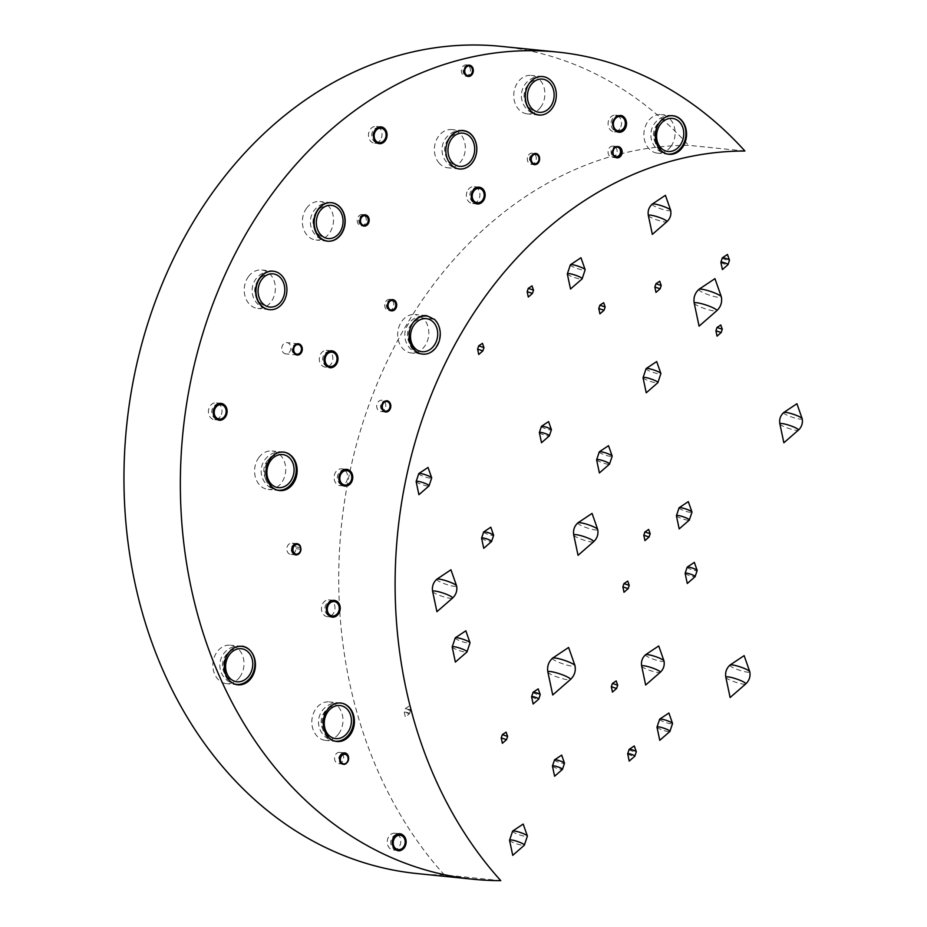 <?xml version="1.0" encoding="UTF-8"?>
<svg xmlns="http://www.w3.org/2000/svg" width="927" height="927" viewBox="0 0 927 927"><rect width="100%" height="100%" fill="white"/><g stroke="black" fill="none" stroke-linecap="round" stroke-linejoin="round"><path stroke-width="0.7" stroke-dasharray="4.63 3.48" d="M220.151 416.721A8.413 6.767 -84.2 0 1 214.357 419.618A8.413 6.767 -84.2 0 1 208.482 410.568A8.413 6.767 -84.2 0 1 216.049 402.874A8.413 6.767 -84.2 0 1 221.588 408.054A8.413 6.767 -84.2 0 1 220.151 416.721M224.102 404.682A8.413 6.767 -84.2 0 1 225.134 417.231M248.436 276.64A19.328 15.539 -84.2 0 1 261.738 269.989A19.328 15.539 -84.2 0 1 275.249 290.777A19.328 15.539 -84.2 0 1 257.857 308.448A19.328 15.539 -84.2 0 1 245.134 296.547A19.328 15.539 -84.2 0 1 248.436 276.64M261.738 269.989L273.175 271.147A19.328 15.539 -84.2 0 1 286.686 291.935A19.328 15.539 -84.2 0 1 269.293 309.606A19.328 15.539 -84.2 0 1 267.347 309.247M397.498 834.196A8.413 6.767 -84.2 0 1 398.981 847.081A8.413 6.767 -84.2 0 1 393.187 849.978A8.413 6.767 -84.2 0 1 387.301 840.928A8.413 6.767 -84.2 0 1 394.879 833.234A8.413 6.767 -84.2 0 1 397.312 834.08M403.315 835.389A8.413 6.767 -84.2 0 1 403.952 847.579M380.209 140.255A8.413 6.767 -84.2 0 1 374.415 143.152A8.413 6.767 -84.2 0 1 368.529 134.102A8.413 6.767 -84.2 0 1 376.107 126.408A8.413 6.767 -84.2 0 1 381.646 131.588A8.413 6.767 -84.2 0 1 380.209 140.255M385.516 129.71A8.413 6.767 -84.2 0 1 386.489 138.204A8.413 6.895 -80 0 1 378.68 143.708A8.413 6.895 -80 0 1 373.929 139.734A8.413 6.895 -80 0 1 375.412 129.653M326.246 350.313A8.413 6.767 -84.2 0 1 326.907 350.348A8.413 6.767 -84.2 0 1 332.793 359.398A8.413 6.767 -84.2 0 1 325.215 367.092A8.413 6.767 -84.2 0 1 319.305 358.448A8.413 6.767 -84.2 0 1 326.246 350.313M334.96 352.156A8.413 6.767 -84.2 0 1 337.37 361.912A8.413 6.767 -84.2 0 1 330.197 367.59L325.215 367.092M469.213 74.183A5.643 4.542 -84.2 0 1 465.331 76.13A5.643 4.542 -84.2 0 1 461.379 70.058A5.643 4.542 -84.2 0 1 466.466 64.89A5.643 4.542 -84.2 0 1 470.186 68.366A5.643 4.542 -84.2 0 1 469.213 74.183M468.216 189.583A8.413 6.767 -84.2 0 1 473.998 186.686A8.413 6.767 -84.2 0 1 479.885 195.736A8.413 6.767 -84.2 0 1 472.307 203.43A8.413 6.767 -84.2 0 1 466.779 198.251A8.413 6.767 -84.2 0 1 468.216 189.583M479.549 187.277A8.413 6.767 -84.2 0 1 484.821 193.813A8.413 6.767 -84.2 0 1 481.623 202.573A8.413 6.895 -80 0 1 476.768 203.87A8.413 6.895 -80 0 1 472.017 199.896M471.97 192.41A8.413 6.767 -84.2 0 1 473.187 190.081M358.633 224.438A5.643 4.542 -84.2 0 1 357.637 217.996A5.643 4.542 -84.2 0 1 362.318 214.543A5.643 4.542 -84.2 0 1 366.269 220.626A5.643 4.542 -84.2 0 1 361.182 225.782A5.643 4.542 -84.2 0 1 358.633 224.438M385.69 301.669A5.643 4.542 -84.2 0 1 389.838 299.34A5.643 4.542 -84.2 0 1 393.79 305.412A5.643 4.542 -84.2 0 1 388.703 310.568A5.643 4.542 -84.2 0 1 385.064 307.324A5.643 4.542 -84.2 0 1 385.69 301.669M328.401 599.862A8.413 6.767 -84.2 0 1 329.062 599.885A8.413 6.767 -84.2 0 1 334.948 608.946A8.413 6.767 -84.2 0 1 327.37 616.64A8.413 6.767 -84.2 0 1 321.46 607.996A8.413 6.767 -84.2 0 1 328.401 599.862M334.311 600.429A8.413 6.767 -84.2 0 1 339.861 606.826A8.413 6.767 -84.2 0 1 336.71 615.76M345.504 470.846A8.413 6.767 -84.2 0 1 346.999 480.453A8.413 6.767 -84.2 0 1 340.024 485.597A8.413 6.767 -84.2 0 1 334.137 476.536A8.413 6.767 -84.2 0 1 341.715 468.842A8.413 6.767 -84.2 0 1 345.504 470.846M349.27 470.302A8.413 6.767 -84.2 0 1 350.487 471.356A8.413 6.767 -84.2 0 1 349.236 484.809A8.413 6.895 -80 0 1 344.38 486.107A8.413 6.895 -80 0 1 339.63 482.133M281.762 348.343A5.643 4.542 -84.2 0 1 286.883 342.619A5.643 4.542 -84.2 0 1 290.835 348.691A5.643 4.542 -84.2 0 1 285.748 353.859A5.643 4.542 -84.2 0 1 281.762 348.343M384.589 409.537A5.643 4.542 -84.2 0 1 380.696 411.472A5.643 4.542 -84.2 0 1 376.756 405.4A5.643 4.542 -84.2 0 1 381.831 400.244A5.643 4.542 -84.2 0 1 385.551 403.72A5.643 4.542 -84.2 0 1 384.589 409.537M383.905 401.669A5.643 4.542 -84.2 0 1 386.814 400.742L381.831 400.244M300.719 547.486L295.736 546.988L295.91 548.68A5.643 4.542 -84.2 0 1 290.8 554.392A5.643 4.542 -84.2 0 1 286.849 548.32A5.643 4.542 -84.2 0 1 291.935 543.164A5.643 4.542 -84.2 0 1 295.736 546.988M300.893 549.178L295.91 548.68M342.306 753.813A5.643 4.542 -84.2 0 1 343.199 760.233A5.643 4.542 -84.2 0 1 338.54 763.616A5.643 4.542 -84.2 0 1 334.589 757.544A5.643 4.542 -84.2 0 1 339.676 752.376A5.643 4.542 -84.2 0 1 342.063 753.558M338.749 733.721A19.328 15.539 -84.2 0 1 325.458 740.372A19.328 15.539 -84.2 0 1 311.935 719.572A19.328 15.539 -84.2 0 1 329.34 701.913A19.328 15.539 -84.2 0 1 342.051 713.802A19.328 15.539 -84.2 0 1 338.749 733.721M239.78 677A19.328 15.539 -84.2 0 1 226.478 683.651A19.328 15.539 -84.2 0 1 212.967 662.863A19.328 15.539 -84.2 0 1 230.359 645.192A19.328 15.539 -84.2 0 1 243.083 657.092A19.328 15.539 -84.2 0 1 239.78 677M258.795 457.625A19.328 15.539 -84.2 0 1 272.086 450.974A19.328 15.539 -84.2 0 1 285.609 471.762A19.328 15.539 -84.2 0 1 268.204 489.433A19.328 15.539 -84.2 0 1 255.493 477.532A19.328 15.539 -84.2 0 1 258.795 457.625M306.582 208.204A19.328 15.539 -84.2 0 1 319.873 201.553A19.328 15.539 -84.2 0 1 333.396 222.341A19.328 15.539 -84.2 0 1 315.991 240.012A19.328 15.539 -84.2 0 1 303.28 228.112A19.328 15.539 -84.2 0 1 306.582 208.204M426.513 315.655L415.296 314.52L422.874 318.065A19.328 15.539 -84.2 0 1 427.625 340.383A19.328 15.539 -84.2 0 1 411.31 352.967A19.328 15.539 -84.2 0 1 397.787 332.179A19.328 15.539 -84.2 0 1 415.192 314.508A19.328 15.539 -84.2 0 1 415.296 314.52M433.813 319.166L422.874 318.065M439.259 163.245A19.212 15.446 -84.2 0 1 435.852 141.31A19.212 15.446 -84.2 0 1 451.797 129.595A19.212 15.446 -84.2 0 1 465.227 150.255A19.212 15.446 -84.2 0 1 447.926 167.81A19.212 15.446 -84.2 0 1 439.259 163.245M450.696 164.392A19.212 15.446 -84.2 0 1 446.084 147.103M540.673 107.231A19.328 15.539 -84.2 0 1 527.37 113.882A19.328 15.539 -84.2 0 1 513.859 93.094A19.328 15.539 -84.2 0 1 531.264 75.423A19.328 15.539 -84.2 0 1 543.975 87.323A19.328 15.539 -84.2 0 1 540.673 107.231M615.702 147.428A5.643 4.542 -84.2 0 1 616.71 153.882A5.643 4.542 -84.2 0 1 612.017 157.323A5.643 4.542 -84.2 0 1 608.077 151.252A5.643 4.542 -84.2 0 1 613.153 146.084A5.643 4.542 -84.2 0 1 615.702 147.428M528.506 155.076A5.597 4.496 -84.2 0 1 532.353 153.152A5.597 4.496 -84.2 0 1 536.258 159.166A5.597 4.496 -84.2 0 1 531.229 164.276A5.597 4.496 -84.2 0 1 527.544 160.835A5.597 4.496 -84.2 0 1 528.506 155.076M531.831 155.412A5.597 4.496 -84.2 0 1 535.679 153.488L532.353 153.152M619.711 128.876A8.343 6.709 -84.2 0 1 613.975 131.75A8.343 6.709 -84.2 0 1 608.135 122.77A8.343 6.709 -84.2 0 1 615.644 115.133A8.343 6.709 -84.2 0 1 621.136 120.278A8.343 6.709 -84.2 0 1 619.711 128.876M615.644 115.133L620.626 115.643A8.343 6.709 -84.2 0 1 625.296 118.865M670.881 146.478A19.386 15.585 -84.2 0 1 657.544 153.14A19.386 15.585 -84.2 0 1 643.987 132.294A19.386 15.585 -84.2 0 1 661.438 114.566A19.386 15.585 -84.2 0 1 674.196 126.501A19.386 15.585 -84.2 0 1 670.881 146.478M744.902 151.02L688.529 145.319A415.725 334.183 95.8 0 0 365.053 416.049A415.725 334.183 95.8 0 0 444.392 874.961L500.777 880.65M444.392 874.961A415.725 334.183 -84.2 0 1 417.301 873.593M500.858 46.35A415.725 334.183 -84.2 0 1 688.529 145.319M629.155 749.364A3.789 0.614 -161.5 0 0 631.287 750.743A3.789 0.614 -161.5 0 0 635.528 751.924A3.789 0.614 -161.5 0 0 636.316 751.762M533.083 692.272A3.789 0.614 -161.5 0 0 535.203 693.651A3.789 0.614 -161.5 0 0 539.456 694.844A3.789 0.614 -161.5 0 0 540.232 694.671M599.873 305.215L605.157 306.988M717 327.498L722.284 329.259M644.902 531.959L650.186 533.732M612.423 683.442L617.695 685.215M410.024 710.488L409.607 709.688L405.319 708.599L410.024 710.488M655.934 283.766L661.218 285.528M623.952 583.604L629.236 585.377M528.251 288.39L533.535 290.151M502.318 734.647L507.602 736.42M478.691 345.852L483.964 347.613M570.383 264.786A7.833 1.263 -161.5 0 0 574.775 267.625A7.833 1.263 -161.5 0 0 583.558 270.093A7.833 1.263 -161.5 0 0 585.169 269.734M455.25 637.857A7.833 1.263 -161.5 0 0 459.641 640.696A7.833 1.263 -161.5 0 0 468.425 643.164A7.833 1.263 -161.5 0 0 470.035 642.805M512.608 831.125A7.833 1.263 -161.5 0 0 516.999 833.964A7.833 1.263 -161.5 0 0 525.783 836.421A7.833 1.263 -161.5 0 0 527.393 836.073M646.107 368.61A7.833 1.263 -161.5 0 0 650.499 371.449A7.833 1.263 -161.5 0 0 659.282 373.905A7.833 1.263 -161.5 0 0 660.893 373.558M541.426 426.362A5.295 0.846 -161.5 0 0 544.392 428.286A5.295 0.846 -161.5 0 0 550.325 429.943A5.295 0.846 -161.5 0 0 551.414 429.711M554.52 759.873A5.295 0.846 -161.5 0 0 557.486 761.797A5.295 0.846 -161.5 0 0 563.419 763.466A5.295 0.846 -161.5 0 0 564.508 763.222M483.662 531.959A5.295 0.846 -161.5 0 0 486.629 533.882A5.295 0.846 -161.5 0 0 492.561 535.551A5.295 0.846 -161.5 0 0 493.651 535.308M687.197 567.139A5.295 0.846 -161.5 0 0 690.163 569.062A5.295 0.846 -161.5 0 0 696.096 570.719A5.295 0.846 -161.5 0 0 697.185 570.487M418.795 473.593A6.837 1.101 -161.5 0 0 422.631 476.072A6.837 1.101 -161.5 0 0 430.29 478.216A6.837 1.101 -161.5 0 0 431.704 477.915M679.085 507.776A6.837 1.101 -161.5 0 0 682.909 510.256A6.837 1.101 -161.5 0 0 690.58 512.411A6.837 1.101 -161.5 0 0 691.982 512.098M659.653 719.178A6.837 1.101 -161.5 0 0 663.489 721.658A6.837 1.101 -161.5 0 0 671.148 723.813A6.837 1.101 -161.5 0 0 672.562 723.5M599.282 451.831A6.837 1.101 -161.5 0 0 603.118 454.311A6.837 1.101 -161.5 0 0 610.777 456.455A6.837 1.101 -161.5 0 0 612.191 456.142M729.955 665.088A10.498 1.692 -161.5 0 0 735.841 668.888A10.498 1.692 -161.5 0 0 747.614 672.191A10.498 1.692 -161.5 0 0 749.781 671.716M783.709 412.538A9.78 1.576 -161.5 0 0 789.19 416.084A9.78 1.576 -161.5 0 0 800.163 419.155A9.78 1.576 -161.5 0 0 802.179 418.714M652.191 204.125A9.78 1.576 -161.5 0 0 657.672 207.683A9.78 1.576 -161.5 0 0 668.645 210.753A9.78 1.576 -161.5 0 0 670.661 210.313M698.888 289.363A11.9 1.912 -161.5 0 0 705.551 293.674A11.9 1.912 -161.5 0 0 718.9 297.416A11.9 1.912 -161.5 0 0 721.357 296.872M552.538 658.17A11.9 1.912 -161.5 0 0 559.213 662.492A11.9 1.912 -161.5 0 0 572.55 666.235A11.9 1.912 -161.5 0 0 575.007 665.69M645.516 654.763A9.78 1.576 -161.5 0 0 650.997 658.309A9.78 1.576 -161.5 0 0 661.971 661.391A9.78 1.576 -161.5 0 0 663.999 660.951M577.88 522.863A10.498 1.692 -161.5 0 0 583.755 526.663A10.498 1.692 -161.5 0 0 595.54 529.966A10.498 1.692 -161.5 0 0 597.695 529.491M722.342 257.845A3.789 0.614 -161.5 0 0 724.462 259.224A3.789 0.614 -161.5 0 0 728.703 260.417A3.789 0.614 -161.5 0 0 729.491 260.244M436.768 579.248A10.498 1.692 -161.5 0 0 442.642 583.048A10.498 1.692 -161.5 0 0 454.415 586.351A10.498 1.692 -161.5 0 0 456.582 585.876M617.44 131.866A8.413 6.895 -80 0 1 613.176 127.996A8.413 6.895 -80 0 1 613.825 119.073A8.413 6.895 -80 0 1 620.766 115.388A8.413 8.413 0 0 0 610.974 124.369A8.413 8.413 0 0 0 617.475 131.889M539.595 158.123A5.62 4.473 -82 0 1 534.334 164.612A5.62 5.62 0 0 1 530.499 155.84A5.62 5.62 0 0 1 535.899 153.476M613.512 154.971A4.855 3.859 -82 0 1 613.06 150.417A4.855 3.859 -82 0 1 615.041 147.671M617.452 146.35A5.62 5.62 0 0 0 612.052 148.714A5.62 5.62 0 0 0 615.737 157.463A5.62 4.473 -82 0 1 612.492 150.186A5.62 4.473 -82 0 1 617.452 146.35A5.62 4.473 -82 0 1 618.436 146.64M528.413 84.705A19.316 15.446 -84.9 0 1 542.318 76.431A19.316 15.446 -84.9 0 1 556.188 96.871A19.316 15.446 -84.9 0 1 539.19 114.948M667.44 154.044A19.316 15.608 -79.4 0 1 667.081 153.998A19.316 15.608 -79.4 0 1 660.14 150.637A19.316 15.608 -79.4 0 1 655.065 130.962A19.316 15.608 -79.4 0 1 668.297 116.095M329.885 202.642A19.316 15.446 -84.9 0 1 331.229 202.665M427.034 316.084A19.316 15.608 -79.4 0 1 439.595 337.37A19.316 15.608 -79.4 0 1 421.02 354.241A19.316 15.608 -79.4 0 1 414.091 350.893A19.316 15.608 -79.4 0 1 413.778 321.715M282.944 451.947A19.316 19.316 0 0 0 263.952 481.101A19.316 19.316 0 0 0 277.602 490.209A19.316 15.608 -79.4 0 1 277.382 490.174A19.316 15.608 -79.4 0 1 270.452 486.814A19.316 15.608 -79.4 0 1 266.223 464.323A19.316 15.608 -79.4 0 1 283.395 452.017M234.635 684.022A19.316 15.608 -79.4 0 1 229.143 680.963A19.316 15.608 -79.4 0 1 224.913 658.483A19.316 15.608 -79.4 0 1 242.086 646.165M334.925 741.16A19.316 15.608 -79.4 0 1 334.74 741.136A19.316 15.608 -79.4 0 1 327.799 737.776A19.316 15.608 -79.4 0 1 323.569 715.285A19.316 15.608 -79.4 0 1 340.754 702.979M332.063 617.104A8.413 6.895 -80 0 1 331.843 617.069A8.413 6.895 -80 0 1 327.092 613.095A8.413 6.895 -80 0 1 326.941 605.864M329.745 351.055A8.413 8.413 0 0 0 329.618 367.66A8.413 6.895 -80 0 1 324.856 363.685M467.961 76.385A5.62 4.473 -82 0 1 467.834 76.373A5.62 4.473 -82 0 1 464.439 69.073A5.62 4.473 -82 0 1 466.837 65.805M364.496 226.095A5.62 4.473 -82 0 1 363.593 226.084A5.62 4.473 -82 0 1 360.186 218.772M391.808 310.881A5.62 4.473 -82 0 1 391.148 310.846A5.62 4.473 -82 0 1 387.741 303.546M384.566 411.692A5.62 4.473 -82 0 1 381.97 404.589A5.62 4.473 -82 0 1 386.617 400.731M296.918 354.971A5.62 4.473 -82 0 1 296.814 354.96A5.62 4.473 -82 0 1 293.419 347.66M396.408 834.497A8.413 8.413 0 0 0 397.764 850.731A8.413 6.895 -80 0 1 393.002 846.757A8.413 6.895 -80 0 1 392.237 842.956M296.964 543.674A5.62 4.473 -82 0 1 297.59 543.697A5.62 4.473 -82 0 1 301.287 549.433A5.62 4.473 -82 0 1 296.756 554.867M348.471 756.768A5.62 4.473 -82 0 1 347.729 762.376A5.62 4.473 -82 0 1 343.488 764.648A5.62 4.473 -82 0 1 340.012 761.229M218.888 403.581A8.413 8.413 0 0 0 218.76 420.186A8.413 6.895 -80 0 1 213.998 416.211M627.683 753.79A3.789 0.614 -161.5 0 0 630.151 755.181A3.789 0.614 -161.5 0 0 634.091 756.247A3.789 0.614 -161.5 0 0 634.833 756.189M531.6 696.71A3.789 0.614 -161.5 0 0 534.079 698.089A3.789 0.614 -161.5 0 0 538.008 699.155A3.789 0.614 -161.5 0 0 538.749 699.097M598.784 308.482L604.056 310.255M715.911 330.765L721.183 332.526M643.813 535.227L649.085 537M611.322 686.71L616.606 688.483M408.958 713.674L408.54 712.875L404.23 711.866L408.958 713.674M654.844 287.034L660.128 288.795M622.863 586.872L628.135 588.645M527.162 291.657L532.446 293.419M501.229 737.915L506.513 739.688M477.59 349.12L482.874 350.881M567.324 273.94A7.833 1.263 -161.5 0 0 572.446 276.814A7.833 1.263 -161.5 0 0 580.569 279.015A7.833 1.263 -161.5 0 0 582.11 278.888M452.191 647.011A7.833 1.263 -161.5 0 0 457.301 649.885A7.833 1.263 -161.5 0 0 465.435 652.098A7.833 1.263 -161.5 0 0 466.976 651.959M509.549 840.279A7.833 1.263 -161.5 0 0 514.67 843.141A7.833 1.263 -161.5 0 0 522.793 845.354A7.833 1.263 -161.5 0 0 524.334 845.227M643.048 377.764A7.833 1.263 -161.5 0 0 648.17 380.626A7.833 1.263 -161.5 0 0 656.293 382.839A7.833 1.263 -161.5 0 0 657.834 382.712M539.363 432.55A5.295 0.846 -161.5 0 0 542.816 434.485A5.295 0.846 -161.5 0 0 548.309 435.98A5.295 0.846 -161.5 0 0 549.352 435.887M552.446 766.061A5.295 0.846 -161.5 0 0 555.91 767.996A5.295 0.846 -161.5 0 0 561.403 769.491A5.295 0.846 -161.5 0 0 562.434 769.41M481.588 538.147A5.295 0.846 -161.5 0 0 485.053 540.093A5.295 0.846 -161.5 0 0 490.534 541.577A5.295 0.846 -161.5 0 0 491.577 541.495M685.123 573.326A5.295 0.846 -161.5 0 0 688.587 575.261A5.295 0.846 -161.5 0 0 694.08 576.756A5.295 0.846 -161.5 0 0 695.111 576.664M416.13 481.577A6.837 1.101 -161.5 0 0 420.591 484.091A6.837 1.101 -161.5 0 0 427.683 486.015A6.837 1.101 -161.5 0 0 429.027 485.899M676.409 515.771A6.837 1.101 -161.5 0 0 680.87 518.274A6.837 1.101 -161.5 0 0 687.973 520.198A6.837 1.101 -161.5 0 0 689.317 520.082M656.988 727.174A6.837 1.101 -161.5 0 0 661.449 729.676A6.837 1.101 -161.5 0 0 668.541 731.6A6.837 1.101 -161.5 0 0 669.885 731.484M596.617 459.815A6.837 1.101 -161.5 0 0 601.078 462.318A6.837 1.101 -161.5 0 0 608.17 464.253A6.837 1.101 -161.5 0 0 609.514 464.137M725.853 677.359A10.498 1.692 -161.5 0 0 732.712 681.206A10.498 1.692 -161.5 0 0 743.605 684.161A10.498 1.692 -161.5 0 0 745.679 683.987M779.874 423.975A9.78 1.576 -161.5 0 0 786.27 427.556A9.78 1.576 -161.5 0 0 796.432 430.313A9.78 1.576 -161.5 0 0 798.356 430.151M648.367 215.574A9.78 1.576 -161.5 0 0 654.763 219.154A9.78 1.576 -161.5 0 0 664.914 221.912A9.78 1.576 -161.5 0 0 666.837 221.75M694.242 303.268A11.9 1.912 -161.5 0 0 702.017 307.625A11.9 1.912 -161.5 0 0 714.358 310.985A11.9 1.912 -161.5 0 0 716.698 310.777M547.892 672.075A11.9 1.912 -161.5 0 0 555.667 676.443A11.9 1.912 -161.5 0 0 568.008 679.792A11.9 1.912 -161.5 0 0 570.348 679.595M641.693 666.2A9.78 1.576 -161.5 0 0 648.089 669.792A9.78 1.576 -161.5 0 0 658.24 672.55A9.78 1.576 -161.5 0 0 660.163 672.388M573.778 535.134A10.498 1.692 -161.5 0 0 580.638 538.981A10.498 1.692 -161.5 0 0 591.53 541.936A10.498 1.692 -161.5 0 0 593.593 541.762M720.858 262.283A3.789 0.614 -161.5 0 0 723.327 263.662A3.789 0.614 -161.5 0 0 727.266 264.728A3.789 0.614 -161.5 0 0 728.008 264.67M432.654 591.519A10.498 1.692 -161.5 0 0 439.514 595.366A10.498 1.692 -161.5 0 0 450.418 598.321A10.498 1.692 -161.5 0 0 452.48 598.147M221.032 403.372L216.049 402.874M219.34 420.116L214.357 419.618M269.293 309.606L257.857 308.448M399.861 833.732L394.879 833.234M398.17 850.476L393.187 849.978M381.09 126.906L376.107 126.408M379.398 143.65L374.415 143.152M331.889 350.846L326.907 350.348M469.34 65.18L466.466 64.89M468.205 76.42L465.331 76.13M478.981 187.196L473.998 186.686M477.289 203.94L472.307 203.43M365.192 214.832L362.318 214.543M364.056 226.072L361.182 225.782M392.712 299.63L389.838 299.34M391.576 310.858L388.703 310.568M334.044 600.395L329.062 599.885M332.353 617.139L327.37 616.64M346.686 469.352L341.715 468.842M344.995 486.096L340.024 485.597M298.32 343.778L286.883 342.619M297.185 355.018L285.748 353.859M385.678 411.982L380.696 411.472M296.907 543.662L291.935 543.164M295.771 554.902L290.8 554.392M344.647 752.886L339.676 752.376M343.523 764.115L338.54 763.616M340.777 703.06L329.34 701.913M336.895 741.519L325.458 740.372M241.796 646.351L230.359 645.192M237.915 684.81L226.478 683.651M283.523 452.121L272.086 450.974M279.641 490.58L268.204 489.433M331.31 202.7L319.873 201.553M327.428 241.159L315.991 240.012M426.629 315.667L415.192 314.508M422.735 354.126L411.31 352.967M463.222 130.742L451.797 129.595M459.363 168.969L447.926 167.81M542.689 76.57L531.264 75.423M538.807 115.029L527.37 113.882M618.135 146.593L613.153 146.084M617 157.822L612.017 157.323M534.555 164.612L531.229 164.276M618.946 132.248L613.975 131.75M672.875 115.724L661.438 114.566M668.981 154.299L657.544 153.14M409.502 713.628L410.603 710.36L409.097 706.073L405.331 708.587L404.23 711.866L405.366 717.243L409.502 713.628M620.545 116.524A7.265 7.265 0 0 0 612.121 124.276A7.265 7.265 0 0 0 618.135 130.846M535.794 154.241A4.855 4.855 0 0 0 531.125 156.281A4.855 4.855 0 0 0 534.439 163.859M617.347 147.115A4.855 4.855 0 0 0 612.689 149.154A4.855 4.855 0 0 0 615.991 156.721M541.994 79.062A16.674 16.674 0 0 0 526.258 103.905A16.674 16.674 0 0 0 539.468 112.318M542.191 76.42A19.316 19.316 0 0 0 535.91 114.392M462.538 133.117A16.674 16.674 0 0 0 446.802 157.949A16.674 16.674 0 0 0 460.012 166.373M462.735 130.475A19.316 19.316 0 0 0 444.508 159.247A19.316 19.316 0 0 0 458.865 168.911M672.307 118.389A16.674 16.674 0 0 0 655.899 143.558A16.674 16.674 0 0 0 667.707 151.425M671.53 115.655A19.316 19.316 0 0 0 653.639 144.925A19.316 19.316 0 0 0 667.313 154.033M330.916 205.296A16.674 16.674 0 0 0 315.18 230.139A16.674 16.674 0 0 0 328.39 238.552M331.101 202.665A19.316 19.316 0 0 0 324.913 240.649M426.246 318.645A16.674 16.674 0 0 0 409.85 343.801A16.674 16.674 0 0 0 421.658 351.669M422.492 315.933A19.316 19.316 0 0 0 421.264 354.288M282.608 454.566A16.674 16.674 0 0 0 266.211 479.734A16.674 16.674 0 0 0 278.007 487.602M241.31 648.715A16.674 16.674 0 0 0 224.902 673.883A16.674 16.674 0 0 0 236.709 681.751M241.646 646.096A19.316 19.316 0 0 0 222.642 675.25A19.316 19.316 0 0 0 234.74 684.056M339.966 705.528A16.674 16.674 0 0 0 323.569 730.696A16.674 16.674 0 0 0 335.365 738.564M340.302 702.909A19.316 19.316 0 0 0 321.298 732.063A19.316 19.316 0 0 0 334.971 741.171M479.386 188.424A7.265 7.265 0 0 0 470.962 196.176A7.265 7.265 0 0 0 476.976 202.746M478.158 187.173A8.413 8.413 0 0 0 469.815 196.269A8.413 8.413 0 0 0 476.779 203.882M346.999 470.661A7.265 7.265 0 0 0 338.575 478.413A7.265 7.265 0 0 0 344.589 484.983M344.971 469.444A8.413 8.413 0 0 0 344.392 486.119M334.473 601.611A7.265 7.265 0 0 0 326.037 609.375A7.265 7.265 0 0 0 332.051 615.934M333.5 600.36A8.413 8.413 0 0 0 324.89 609.468A8.413 8.413 0 0 0 331.854 617.069M332.225 352.202A7.265 7.265 0 0 0 323.801 359.966A7.265 7.265 0 0 0 329.815 366.524M469.294 65.991A4.855 4.855 0 0 0 464.636 68.03A4.855 4.855 0 0 0 467.95 75.608M468.645 65.18A5.62 5.62 0 0 0 463.998 67.59A5.62 5.62 0 0 0 467.834 76.373M365.053 215.701A4.855 4.855 0 0 0 360.383 217.741A4.855 4.855 0 0 0 363.697 225.319M364.068 214.902A5.62 5.62 0 0 0 363.593 226.084M392.608 300.475A4.855 4.855 0 0 0 387.938 302.515A4.855 4.855 0 0 0 391.252 310.082M391.727 299.664A5.62 5.62 0 0 0 391.148 310.846M386.826 401.518A4.855 4.855 0 0 0 382.167 403.558A4.855 4.855 0 0 0 385.481 411.136M386.941 400.765A5.62 5.62 0 0 0 381.53 403.118A5.62 5.62 0 0 0 384.867 411.797M298.274 344.589A4.855 4.855 0 0 0 293.604 346.628A4.855 4.855 0 0 0 296.918 354.195M297.637 343.766A5.62 5.62 0 0 0 292.978 346.188A5.62 5.62 0 0 0 296.814 354.96M381.31 128.25A7.265 7.265 0 0 0 372.874 136.014A7.265 7.265 0 0 0 378.888 142.573M379.178 127.057A8.413 8.413 0 0 0 378.703 143.708M272.654 273.824A16.674 16.674 0 0 0 256.93 298.668A16.674 16.674 0 0 0 270.128 307.08M270.499 271.159A19.316 19.316 0 0 0 254.624 299.966A19.316 19.316 0 0 0 269.919 309.722M400.383 835.273A7.265 7.265 0 0 0 391.947 843.037A7.265 7.265 0 0 0 397.961 849.596M297.486 544.462A4.855 4.855 0 0 0 292.816 546.501A4.855 4.855 0 0 0 296.13 554.079M297.59 543.697A5.62 5.62 0 0 0 296.71 543.651M295.354 543.836A5.62 5.62 0 0 0 293.43 553.767M344.948 754.277A4.855 4.855 0 0 0 340.279 756.316A4.855 4.855 0 0 0 343.593 763.894M341.043 754.474A5.62 5.62 0 0 0 343.488 764.648M221.368 404.728A7.265 7.265 0 0 0 212.943 412.492A7.265 7.265 0 0 0 218.957 419.062"/><path stroke-width="1.39" d="M225.134 417.231A8.413 6.767 -84.2 0 1 219.34 420.116A8.413 6.767 -84.2 0 1 213.453 411.067A8.413 6.767 -84.2 0 1 221.032 403.372A8.413 6.767 -84.2 0 1 224.102 404.682M267.347 309.247A19.328 15.539 -84.2 0 1 259.873 277.799A19.328 15.539 -84.2 0 1 273.175 271.147M403.952 847.579A8.413 6.767 -84.2 0 1 398.17 850.476A8.413 6.767 -84.2 0 1 392.283 841.426A8.413 6.767 -84.2 0 1 399.861 833.732A8.413 6.767 -84.2 0 1 403.315 835.389M375.412 129.653A8.413 6.895 -80 0 1 381.518 127.115A8.413 6.895 -80 0 1 386.489 138.204A8.413 6.767 -84.2 0 1 385.18 140.753A8.413 6.767 -84.2 0 1 379.398 143.65A8.413 6.767 -84.2 0 1 373.511 134.6A8.413 6.767 -84.2 0 1 381.09 126.906A8.413 6.767 -84.2 0 1 385.516 129.71M330.197 367.59A8.413 6.767 -84.2 0 1 324.276 358.958A8.413 6.767 -84.2 0 1 331.229 350.823A8.413 6.767 -84.2 0 1 331.889 350.846A8.413 6.767 -84.2 0 1 334.96 352.156M472.086 74.473A5.643 4.542 -84.2 0 1 468.205 76.42A5.643 4.542 -84.2 0 1 464.253 70.348A5.643 4.542 -84.2 0 1 469.34 65.18A5.643 4.542 -84.2 0 1 473.06 68.656A5.643 4.542 -84.2 0 1 472.086 74.473M473.187 190.081A8.413 6.767 -84.2 0 1 478.981 187.196A8.413 6.767 -84.2 0 1 479.549 187.277M472.017 199.896A8.413 6.895 -80 0 1 472.677 190.974A8.413 6.895 -80 0 1 479.607 187.289A8.413 6.895 -80 0 1 485.064 193.72A8.413 6.895 -80 0 1 481.623 202.573A8.413 6.767 -84.2 0 1 477.289 203.94A8.413 6.767 -84.2 0 1 471.97 192.41M361.507 224.728A5.643 4.542 -84.2 0 1 360.51 218.285A5.643 4.542 -84.2 0 1 365.192 214.832A5.643 4.542 -84.2 0 1 369.143 220.916A5.643 4.542 -84.2 0 1 364.056 226.072A5.643 4.542 -84.2 0 1 361.507 224.728M388.564 301.959A5.643 4.542 -84.2 0 1 392.712 299.63A5.643 4.542 -84.2 0 1 396.663 305.701A5.643 4.542 -84.2 0 1 391.576 310.858A5.643 4.542 -84.2 0 1 387.938 307.613A5.643 4.542 -84.2 0 1 388.564 301.959M336.71 615.76A8.413 6.767 -84.2 0 1 332.353 617.139A8.413 6.767 -84.2 0 1 326.431 608.494A8.413 6.767 -84.2 0 1 333.384 600.372A8.413 6.767 -84.2 0 1 334.044 600.395A8.413 6.767 -84.2 0 1 334.311 600.429M339.63 482.133A8.413 6.895 -80 0 1 340.29 473.21A8.413 6.895 -80 0 1 347.219 469.525A8.413 6.895 -80 0 1 352.677 475.957A8.413 6.895 -80 0 1 349.236 484.809A8.413 6.767 -84.2 0 1 344.995 486.096A8.413 6.767 -84.2 0 1 339.12 477.046A8.413 6.767 -84.2 0 1 346.686 469.352A8.413 6.767 -84.2 0 1 349.27 470.302M293.199 349.491A5.643 4.542 -84.2 0 1 298.32 343.778A5.643 4.542 -84.2 0 1 302.26 349.85A5.643 4.542 -84.2 0 1 297.185 355.018A5.643 4.542 -84.2 0 1 293.199 349.491M386.814 400.742A5.643 4.542 -84.2 0 1 390.534 404.218A5.643 4.542 -84.2 0 1 389.56 410.035A5.643 4.542 -84.2 0 1 385.678 411.982A5.643 4.542 -84.2 0 1 381.797 407.764A5.643 4.542 -84.2 0 1 383.905 401.669M300.719 547.486L300.893 549.178A5.643 4.542 -84.2 0 1 295.771 554.902A5.643 4.542 -84.2 0 1 291.831 548.819A5.643 4.542 -84.2 0 1 296.907 543.662A5.643 4.542 -84.2 0 1 300.719 547.486M347.196 754.23A5.643 4.542 -84.2 0 1 348.204 760.673A5.643 4.542 -84.2 0 1 343.523 764.115A5.643 4.542 -84.2 0 1 339.572 758.043A5.643 4.542 -84.2 0 1 344.647 752.886A5.643 4.542 -84.2 0 1 347.196 754.23M350.186 734.868A19.328 15.539 -84.2 0 1 336.895 741.519A19.328 15.539 -84.2 0 1 323.372 720.731A19.328 15.539 -84.2 0 1 340.777 703.06A19.328 15.539 -84.2 0 1 353.488 714.96A19.328 15.539 -84.2 0 1 350.186 734.868M251.205 678.158A19.328 15.539 -84.2 0 1 237.915 684.81A19.328 15.539 -84.2 0 1 224.392 664.01A19.328 15.539 -84.2 0 1 241.796 646.351A19.328 15.539 -84.2 0 1 254.508 658.251A19.328 15.539 -84.2 0 1 251.205 678.158M270.232 458.772A19.328 15.539 -84.2 0 1 283.523 452.121A19.328 15.539 -84.2 0 1 297.034 472.921A19.328 15.539 -84.2 0 1 279.641 490.58A19.328 15.539 -84.2 0 1 266.93 478.691A19.328 15.539 -84.2 0 1 270.232 458.772M318.019 209.351A19.328 15.539 -84.2 0 1 331.31 202.7A19.328 15.539 -84.2 0 1 344.821 223.5A19.328 15.539 -84.2 0 1 327.428 241.159A19.328 15.539 -84.2 0 1 314.716 229.27A19.328 15.539 -84.2 0 1 318.019 209.351M434.311 319.212A19.328 15.539 -84.2 0 1 439.062 341.542A19.328 15.539 -84.2 0 1 422.735 354.126A19.328 15.539 -84.2 0 1 409.224 333.326A19.328 15.539 -84.2 0 1 426.629 315.667A19.328 15.539 -84.2 0 1 426.733 315.678L433.813 319.166M446.084 147.103A19.212 15.446 -84.2 0 1 463.222 130.742A19.212 15.446 -84.2 0 1 476.652 151.402A19.212 15.446 -84.2 0 1 459.363 168.969A19.212 15.446 -84.2 0 1 450.696 164.392M552.11 108.378A19.328 15.539 -84.2 0 1 538.807 115.029A19.328 15.539 -84.2 0 1 525.296 94.241A19.328 15.539 -84.2 0 1 542.689 76.57A19.328 15.539 -84.2 0 1 555.412 88.471A19.328 15.539 -84.2 0 1 552.11 108.378M620.684 147.938A5.643 4.542 -84.2 0 1 621.693 154.38A5.643 4.542 -84.2 0 1 617 157.822A5.643 4.542 -84.2 0 1 613.06 151.75A5.643 4.542 -84.2 0 1 618.135 146.593A5.643 4.542 -84.2 0 1 620.684 147.938M535.679 153.488A5.597 4.496 -84.2 0 1 539.595 159.502A5.597 4.496 -84.2 0 1 534.555 164.612A5.597 4.496 -84.2 0 1 530.87 161.171A5.597 4.496 -84.2 0 1 531.831 155.412M625.296 118.865A8.343 6.709 -84.2 0 1 624.694 129.374A8.343 6.709 -84.2 0 1 618.946 132.248A8.343 6.709 -84.2 0 1 613.118 123.268A8.343 6.709 -84.2 0 1 620.626 115.643M682.318 147.625A19.386 15.585 -84.2 0 1 668.981 154.299A19.386 15.585 -84.2 0 1 655.424 133.442A19.386 15.585 -84.2 0 1 672.875 115.724A19.386 15.585 -84.2 0 1 685.632 127.659A19.386 15.585 -84.2 0 1 682.318 147.625M500.777 880.65A415.725 334.183 -84.2 0 1 421.437 421.739A415.725 334.183 -84.2 0 1 744.902 151.02A415.725 334.183 95.8 0 0 557.231 52.039A415.725 334.183 95.8 0 0 182.967 432.086A415.725 334.183 95.8 0 0 473.674 879.294A415.725 334.183 95.8 0 0 500.777 880.65M473.674 879.294L417.301 873.593A415.725 334.183 -84.2 0 1 126.582 426.385A415.725 334.183 -84.2 0 1 500.858 46.35L557.231 52.039M636.316 751.762A3.789 0.614 -161.5 0 0 636.304 751.739A3.789 0.614 -161.5 0 0 634.96 750.847A3.789 0.614 -161.5 0 0 629.178 749.352A3.789 0.614 -161.5 0 0 629.155 749.364L627.683 753.79A3.789 0.614 -161.5 0 1 629.642 753.836A3.789 0.614 -161.5 0 1 633.512 755.157A3.789 0.614 -161.5 0 1 634.833 756.189L636.316 751.762L634.277 745.957L629.178 749.352M540.232 694.671A3.789 0.614 -161.5 0 0 540.232 694.647A3.789 0.614 -161.5 0 0 538.888 693.755A3.789 0.614 -161.5 0 0 533.106 692.26A3.789 0.614 -161.5 0 0 533.083 692.272L531.6 696.71A3.789 0.614 -161.5 0 1 533.57 696.745A3.789 0.614 -161.5 0 1 537.44 698.077A3.789 0.614 -161.5 0 1 538.749 699.097L540.232 694.671L538.205 688.865L533.106 692.26M605.157 306.988L599.885 305.203L598.784 308.482L604.056 310.255L605.157 306.988M722.284 329.259L717.011 327.486L715.911 330.765L721.183 332.526L722.284 329.259M650.186 533.732L644.914 531.947L643.813 535.227L649.085 537L650.186 533.732L648.68 529.444L644.914 531.947M617.695 685.215L612.434 683.431L611.322 686.71L616.606 688.483L617.695 685.215M661.218 285.528L655.957 283.755L654.844 287.034L660.128 288.795L661.218 285.528L659.711 281.24L655.957 283.755M629.236 585.377L623.952 583.604L622.863 586.872L628.135 588.645L629.236 585.377M533.535 290.151L528.274 288.378L527.162 291.657L532.446 293.419L533.535 290.151L532.028 285.875L528.274 288.378M507.602 736.42L502.341 734.636L501.229 737.915L506.513 739.688L507.602 736.42M483.964 347.613L478.703 345.841L477.59 349.12L482.874 350.881L483.964 347.613L482.469 343.338L478.703 345.841M585.169 269.734A7.833 1.263 -161.5 0 0 585.157 269.687A7.833 1.263 -161.5 0 0 582.376 267.845A7.833 1.263 -161.5 0 0 570.429 264.763A7.833 1.263 -161.5 0 0 570.383 264.786L567.324 273.94A7.833 1.263 -161.5 0 1 571.391 274.021A7.833 1.263 -161.5 0 1 579.387 276.767A7.833 1.263 -161.5 0 1 582.11 278.888L585.169 269.734M470.035 642.805A7.833 1.263 -161.5 0 0 470.024 642.77A7.833 1.263 -161.5 0 0 467.243 640.916A7.833 1.263 -161.5 0 0 455.284 637.834A7.833 1.263 -161.5 0 0 455.25 637.857L452.191 647.011A7.833 1.263 -161.5 0 1 456.258 647.104A7.833 1.263 -161.5 0 1 464.253 649.85A7.833 1.263 -161.5 0 1 466.976 651.959L470.035 642.805M527.393 836.073A7.833 1.263 -161.5 0 0 527.382 836.027A7.833 1.263 -161.5 0 0 524.601 834.173A7.833 1.263 -161.5 0 0 512.643 831.09A7.833 1.263 -161.5 0 0 512.608 831.125L509.549 840.279A7.833 1.263 -161.5 0 1 513.616 840.36A7.833 1.263 -161.5 0 1 521.611 843.106A7.833 1.263 -161.5 0 1 524.334 845.227L527.393 836.073M660.893 373.558A7.833 1.263 -161.5 0 0 660.881 373.511A7.833 1.263 -161.5 0 0 658.1 371.657A7.833 1.263 -161.5 0 0 646.142 368.575A7.833 1.263 -161.5 0 0 646.107 368.61L643.048 377.764A7.833 1.263 -161.5 0 1 647.116 377.845A7.833 1.263 -161.5 0 1 655.111 380.591A7.833 1.263 -161.5 0 1 657.834 382.712L660.893 373.558M551.414 429.711A5.295 0.846 -161.5 0 0 551.414 429.676A5.295 0.846 -161.5 0 0 549.526 428.425A5.295 0.846 -161.5 0 0 541.449 426.339A5.295 0.846 -161.5 0 0 541.426 426.362L539.363 432.55A5.295 0.846 -161.5 0 1 542.11 432.608A5.295 0.846 -161.5 0 1 547.509 434.462A5.295 0.846 -161.5 0 1 549.352 435.887L551.414 429.711M564.508 763.222A5.295 0.846 -161.5 0 0 564.497 763.188A5.295 0.846 -161.5 0 0 562.619 761.936A5.295 0.846 -161.5 0 0 554.543 759.862A5.295 0.846 -161.5 0 0 554.52 759.873L552.446 766.061A5.295 0.846 -161.5 0 1 555.192 766.119A5.295 0.846 -161.5 0 1 560.603 767.973A5.295 0.846 -161.5 0 1 562.434 769.41L564.508 763.222L561.669 755.111L554.543 759.862M493.651 535.308A5.295 0.846 -161.5 0 0 493.639 535.273A5.295 0.846 -161.5 0 0 491.762 534.022A5.295 0.846 -161.5 0 0 483.685 531.947A5.295 0.846 -161.5 0 0 483.662 531.959L481.588 538.147A5.295 0.846 -161.5 0 1 484.334 538.205A5.295 0.846 -161.5 0 1 489.746 540.059A5.295 0.846 -161.5 0 1 491.577 541.495L493.651 535.308L490.812 527.196L483.685 531.947M697.185 570.487A5.295 0.846 -161.5 0 0 697.174 570.453A5.295 0.846 -161.5 0 0 695.296 569.201A5.295 0.846 -161.5 0 0 687.22 567.127A5.295 0.846 -161.5 0 0 687.197 567.139L685.123 573.326A5.295 0.846 -161.5 0 1 687.869 573.384A5.295 0.846 -161.5 0 1 693.28 575.238A5.295 0.846 -161.5 0 1 695.111 576.664L697.185 570.487M431.704 477.915A6.837 1.101 -161.5 0 0 431.692 477.868A6.837 1.101 -161.5 0 0 429.259 476.258A6.837 1.101 -161.5 0 0 418.83 473.57A6.837 1.101 -161.5 0 0 418.795 473.593L416.13 481.577A6.837 1.101 -161.5 0 1 419.676 481.658A6.837 1.101 -161.5 0 1 426.652 484.045A6.837 1.101 -161.5 0 1 429.027 485.899L431.704 477.915M691.982 512.098A6.837 1.101 -161.5 0 0 691.971 512.052A6.837 1.101 -161.5 0 0 689.549 510.441A6.837 1.101 -161.5 0 0 679.109 507.753A6.837 1.101 -161.5 0 0 679.085 507.776L676.409 515.771A6.837 1.101 -161.5 0 1 679.954 515.841A6.837 1.101 -161.5 0 1 686.942 518.239A6.837 1.101 -161.5 0 1 689.317 520.082L691.982 512.098M672.562 723.5A6.837 1.101 -161.5 0 0 672.55 723.466A6.837 1.101 -161.5 0 0 670.117 721.843A6.837 1.101 -161.5 0 0 659.688 719.155A6.837 1.101 -161.5 0 0 659.653 719.178L656.988 727.174A6.837 1.101 -161.5 0 1 660.534 727.243A6.837 1.101 -161.5 0 1 667.51 729.642A6.837 1.101 -161.5 0 1 669.885 731.484L672.562 723.5M612.191 456.142A6.837 1.101 -161.5 0 0 612.179 456.107A6.837 1.101 -161.5 0 0 609.746 454.497A6.837 1.101 -161.5 0 0 599.317 451.808A6.837 1.101 -161.5 0 0 599.282 451.831L596.617 459.815A6.837 1.101 -161.5 0 1 600.163 459.896A6.837 1.101 -161.5 0 1 607.139 462.283A6.837 1.101 -161.5 0 1 609.514 464.137L612.191 456.142M749.781 671.716A10.498 1.692 -161.5 0 0 749.758 671.658A10.498 1.692 -161.5 0 0 746.026 669.178A10.498 1.692 -161.5 0 0 730.012 665.041A10.498 1.692 -161.5 0 0 729.955 665.088C726.374 668.437 725.007 672.527 725.853 677.359A10.498 1.692 -161.5 0 1 731.31 677.463A10.498 1.692 -161.5 0 1 742.029 681.148A10.498 1.692 -161.5 0 1 745.679 683.987C749.259 680.638 750.627 676.548 749.781 671.716M802.179 418.714A9.78 1.576 -161.5 0 0 802.168 418.656A9.78 1.576 -161.5 0 0 798.68 416.35A9.78 1.576 -161.5 0 0 783.755 412.503A9.78 1.576 -161.5 0 0 783.709 412.538C780.36 415.655 779.086 419.467 779.874 423.975A9.78 1.576 -161.5 0 1 784.96 424.079A9.78 1.576 -161.5 0 1 794.949 427.509A9.78 1.576 -161.5 0 1 798.356 430.151C801.693 427.034 802.967 423.222 802.179 418.714M670.661 210.313A9.78 1.576 -161.5 0 0 670.65 210.255A9.78 1.576 -161.5 0 0 667.173 207.949A9.78 1.576 -161.5 0 0 652.237 204.102A9.78 1.576 -161.5 0 0 652.191 204.125C648.854 207.254 647.567 211.066 648.367 215.574A9.78 1.576 -161.5 0 1 653.442 215.678A9.78 1.576 -161.5 0 1 663.442 219.108A9.78 1.576 -161.5 0 1 666.837 221.75C670.186 218.633 671.461 214.821 670.661 210.313M721.357 296.872A11.9 1.912 -161.5 0 0 721.333 296.814A11.9 1.912 -161.5 0 0 717.104 293.998A11.9 1.912 -161.5 0 0 698.946 289.317A11.9 1.912 -161.5 0 0 698.888 289.363C694.821 293.152 693.28 297.787 694.242 303.268A11.9 1.912 -161.5 0 1 700.418 303.396A11.9 1.912 -161.5 0 1 712.562 307.567A11.9 1.912 -161.5 0 1 716.698 310.777C720.766 306.988 722.318 302.353 721.357 296.872M575.007 665.69A11.9 1.912 -161.5 0 0 574.983 665.621A11.9 1.912 -161.5 0 0 570.754 662.817A11.9 1.912 -161.5 0 0 552.596 658.135A11.9 1.912 -161.5 0 0 552.538 658.17C548.483 661.971 546.93 666.606 547.892 672.075A11.9 1.912 -161.5 0 1 554.068 672.214A11.9 1.912 -161.5 0 1 566.212 676.374A11.9 1.912 -161.5 0 1 570.348 679.595C574.416 675.806 575.968 671.171 575.007 665.69M663.999 660.951A9.78 1.576 -161.5 0 0 663.975 660.893A9.78 1.576 -161.5 0 0 660.499 658.576A9.78 1.576 -161.5 0 0 645.563 654.729A9.78 1.576 -161.5 0 0 645.516 654.763C642.179 657.88 640.905 661.693 641.693 666.2A9.78 1.576 -161.5 0 1 646.768 666.304A9.78 1.576 -161.5 0 1 656.768 669.734A9.78 1.576 -161.5 0 1 660.163 672.388C663.512 669.259 664.786 665.447 663.999 660.951M597.695 529.491A10.498 1.692 -161.5 0 0 597.683 529.433A10.498 1.692 -161.5 0 0 593.952 526.953A10.498 1.692 -161.5 0 0 577.927 522.828A10.498 1.692 -161.5 0 0 577.88 522.863C574.288 526.212 572.921 530.302 573.778 535.134A10.498 1.692 -161.5 0 1 579.224 535.238A10.498 1.692 -161.5 0 1 589.943 538.923A10.498 1.692 -161.5 0 1 593.593 541.762C597.173 538.413 598.552 534.323 597.695 529.491M729.491 260.244A3.789 0.614 -161.5 0 0 729.479 260.22A3.789 0.614 -161.5 0 0 728.135 259.328A3.789 0.614 -161.5 0 0 722.353 257.833A3.789 0.614 -161.5 0 0 722.342 257.845L720.858 262.283A3.789 0.614 -161.5 0 1 722.817 262.318A3.789 0.614 -161.5 0 1 726.687 263.65A3.789 0.614 -161.5 0 1 728.008 264.67L729.491 260.244M456.582 585.876A10.498 1.692 -161.5 0 0 456.571 585.818A10.498 1.692 -161.5 0 0 452.828 583.338A10.498 1.692 -161.5 0 0 436.814 579.213A10.498 1.692 -161.5 0 0 436.768 579.248C433.176 582.596 431.808 586.687 432.654 591.519A10.498 1.692 -161.5 0 1 438.112 591.623A10.498 1.692 -161.5 0 1 448.83 595.308A10.498 1.692 -161.5 0 1 452.48 598.147C456.061 594.798 457.428 590.708 456.582 585.876M614.022 127.405A7.265 5.956 -80 0 1 614.589 119.71A7.265 5.956 -80 0 1 620.569 116.524A7.265 5.956 -80 0 1 625.227 124.681A7.265 5.956 -80 0 1 618.124 130.846A7.265 5.956 -80 0 1 614.022 127.405M620.766 115.388A8.413 6.895 -80 0 1 626.154 124.832A8.413 6.895 -80 0 1 617.927 131.982A8.413 6.895 -80 0 1 617.44 131.866M531.507 157.555A4.855 3.859 -82 0 1 535.794 154.241A4.855 3.859 -82 0 1 538.946 159.583A4.855 3.859 -82 0 1 534.439 163.859A4.855 3.859 -82 0 1 531.507 157.555M534.334 164.612A5.62 4.473 -82 0 1 530.939 157.312A5.62 4.473 -82 0 1 535.899 153.476A5.62 4.473 -82 0 1 539.595 158.123M615.041 147.671A4.855 3.859 -82 0 1 617.347 147.115A4.855 3.859 -82 0 1 620.499 152.457A4.855 3.859 -82 0 1 615.991 156.721A4.855 3.859 -82 0 1 613.512 154.971M618.436 146.64A5.62 4.473 -82 0 1 620.986 153.164A5.62 4.473 -82 0 1 615.887 157.486A5.62 4.473 -82 0 1 615.737 157.463A5.62 5.62 0 0 0 615.887 157.486M532.677 109.328A16.674 13.337 -84.9 0 1 528.344 90.209A16.674 13.337 -84.9 0 1 542.11 79.073A16.674 13.337 -84.9 0 1 554.079 96.709A16.674 13.337 -84.9 0 1 539.41 112.318A16.674 13.337 -84.9 0 1 532.677 109.328M539.19 114.948A19.316 15.446 -84.9 0 1 531.391 111.483A19.316 15.446 -84.9 0 1 528.413 84.705M453.222 163.372A16.674 13.337 -84.9 0 1 448.888 144.253A16.674 13.337 -84.9 0 1 462.654 133.117A16.674 13.337 -84.9 0 1 474.624 150.765A16.674 13.337 -84.9 0 1 459.954 166.362A16.674 13.337 -84.9 0 1 453.222 163.372M451.936 165.539A19.316 15.446 -84.9 0 1 446.918 143.384A19.316 15.446 -84.9 0 1 462.863 130.487A19.316 15.446 -84.9 0 1 476.733 150.927A19.316 15.446 -84.9 0 1 459.734 169.004A19.316 15.446 -84.9 0 1 451.936 165.539M661.519 148.494A16.674 13.476 -79.4 0 1 657.869 129.073A16.674 13.476 -79.4 0 1 672.689 118.447A16.674 13.476 -79.4 0 1 683.523 136.825A16.674 13.476 -79.4 0 1 667.498 151.391A16.674 13.476 -79.4 0 1 661.519 148.494M668.297 116.095A19.316 15.608 -79.4 0 1 673.083 115.84A19.316 15.608 -79.4 0 1 685.679 136.895A19.316 15.608 -79.4 0 1 667.44 154.044M321.588 235.562A16.674 13.337 -84.9 0 1 317.266 216.443A16.674 13.337 -84.9 0 1 331.02 205.307A16.674 13.337 -84.9 0 1 342.99 222.955A16.674 13.337 -84.9 0 1 328.332 238.552A16.674 13.337 -84.9 0 1 321.588 235.562M331.229 202.665A19.316 15.446 -84.9 0 1 345.099 223.106A19.316 15.446 -84.9 0 1 328.112 241.182A19.316 15.446 -84.9 0 1 320.302 237.718A19.316 15.446 -84.9 0 1 315.053 216.373A19.316 15.446 -84.9 0 1 329.885 202.642M415.458 348.737A16.674 13.476 -79.4 0 1 411.808 329.328A16.674 13.476 -79.4 0 1 426.64 318.703A16.674 13.476 -79.4 0 1 437.474 337.069A16.674 13.476 -79.4 0 1 421.449 351.634A16.674 13.476 -79.4 0 1 415.458 348.737M413.778 321.715A19.316 15.608 -79.4 0 1 427.034 316.084M271.82 484.659A16.674 13.476 -79.4 0 1 268.17 465.25A16.674 13.476 -79.4 0 1 283.002 454.624A16.674 13.476 -79.4 0 1 293.836 473.002A16.674 13.476 -79.4 0 1 277.81 487.567A16.674 13.476 -79.4 0 1 271.82 484.659M283.395 452.017A19.316 15.608 -79.4 0 1 295.968 473.187A19.316 15.608 -79.4 0 1 277.555 490.198A19.316 19.316 0 0 0 277.625 490.209M230.522 678.819A16.674 13.476 -79.4 0 1 226.872 659.41A16.674 13.476 -79.4 0 1 241.692 648.773A16.674 13.476 -79.4 0 1 252.526 667.15A16.674 13.476 -79.4 0 1 236.501 681.716A16.674 13.476 -79.4 0 1 230.522 678.819M242.086 646.165A19.316 15.608 -79.4 0 1 254.647 667.452A19.316 15.608 -79.4 0 1 236.084 684.323A19.316 15.608 -79.4 0 1 234.635 684.022M329.178 735.632A16.674 13.476 -79.4 0 1 325.528 716.212A16.674 13.476 -79.4 0 1 340.348 705.586A16.674 13.476 -79.4 0 1 351.182 723.964A16.674 13.476 -79.4 0 1 335.157 738.529A16.674 13.476 -79.4 0 1 329.178 735.632M340.754 702.979A19.316 15.608 -79.4 0 1 353.314 724.149A19.316 15.608 -79.4 0 1 334.925 741.16M472.863 199.305A7.265 5.956 -80 0 1 473.43 191.611A7.265 5.956 -80 0 1 479.421 188.424A7.265 5.956 -80 0 1 484.068 196.57A7.265 5.956 -80 0 1 476.965 202.746A7.265 5.956 -80 0 1 472.863 199.305M340.476 481.542A7.265 5.956 -80 0 1 341.043 473.848A7.265 5.956 -80 0 1 347.022 470.661A7.265 5.956 -80 0 1 351.681 478.807A7.265 5.956 -80 0 1 344.577 484.972A7.265 5.956 -80 0 1 340.476 481.542M327.938 612.504A7.265 5.956 -80 0 1 328.506 604.798A7.265 5.956 -80 0 1 334.496 601.611A7.265 5.956 -80 0 1 339.143 609.769A7.265 5.956 -80 0 1 332.04 615.934A7.265 5.956 -80 0 1 327.938 612.504M326.941 605.864A8.413 6.895 -80 0 1 334.682 600.476A8.413 6.895 -80 0 1 340.093 609.792A8.413 6.895 -80 0 1 332.063 617.104M325.701 363.094A7.265 5.956 -80 0 1 326.269 355.389A7.265 5.956 -80 0 1 332.248 352.214A7.265 5.956 -80 0 1 336.907 360.36A7.265 5.956 -80 0 1 329.803 366.524A7.265 5.956 -80 0 1 325.701 363.094M324.856 363.685A8.413 6.895 -80 0 1 325.504 354.763A8.413 6.895 -80 0 1 332.445 351.078A8.413 6.895 -80 0 1 337.834 360.522A8.413 6.895 -80 0 1 329.606 367.66M465.006 69.305A4.855 3.859 -82 0 1 469.294 65.991A4.855 3.859 -82 0 1 472.446 71.344A4.855 3.859 -82 0 1 467.938 75.608A4.855 3.859 -82 0 1 465.006 69.305M466.837 65.805A5.62 4.473 -82 0 1 469.41 65.238A5.62 4.473 -82 0 1 473.06 71.344A5.62 4.473 -82 0 1 467.961 76.385M360.765 219.015A4.855 3.859 -82 0 1 365.053 215.701A4.855 3.859 -82 0 1 368.193 221.043A4.855 3.859 -82 0 1 363.697 225.319A4.855 3.859 -82 0 1 360.765 219.015M360.186 218.772A5.62 4.473 -82 0 1 365.157 214.948A5.62 4.473 -82 0 1 368.865 220.568A5.62 4.473 -82 0 1 364.496 226.095M388.32 303.778A4.855 3.859 -82 0 1 392.608 300.475A4.855 3.859 -82 0 1 395.748 305.817A4.855 3.859 -82 0 1 391.252 310.082A4.855 3.859 -82 0 1 388.32 303.778M387.741 303.546A5.62 4.473 -82 0 1 392.712 299.711A5.62 4.473 -82 0 1 396.408 305.493A5.62 4.473 -82 0 1 391.808 310.881M382.55 404.832A4.855 3.859 -82 0 1 386.826 401.518A4.855 3.859 -82 0 1 389.977 406.872A4.855 3.859 -82 0 1 385.481 411.136A4.855 3.859 -82 0 1 382.55 404.832M386.617 400.731A5.62 4.473 -82 0 1 386.941 400.765A5.62 4.473 -82 0 1 390.58 406.953A5.62 4.473 -82 0 1 385.365 411.901A5.62 4.473 -82 0 1 384.566 411.692M293.986 347.903A4.855 3.859 -82 0 1 298.274 344.589A4.855 3.859 -82 0 1 301.414 349.931A4.855 3.859 -82 0 1 296.918 354.195A4.855 3.859 -82 0 1 293.986 347.903M293.419 347.66A5.62 4.473 -82 0 1 298.378 343.824A5.62 4.473 -82 0 1 302.028 349.954A5.62 4.473 -82 0 1 296.918 354.971M374.775 139.143A7.265 5.956 -80 0 1 375.342 131.437A7.265 5.956 -80 0 1 381.333 128.25A7.265 5.956 -80 0 1 385.98 136.408A7.265 5.956 -80 0 1 378.876 142.573A7.265 5.956 -80 0 1 374.775 139.143M263.338 304.091A16.674 13.337 -84.9 0 1 259.004 284.971A16.674 13.337 -84.9 0 1 272.77 273.836A16.674 13.337 -84.9 0 1 284.74 291.484A16.674 13.337 -84.9 0 1 270.07 307.08A16.674 13.337 -84.9 0 1 263.338 304.091M262.051 306.246A19.316 15.446 -84.9 0 1 257.034 284.102A19.316 15.446 -84.9 0 1 272.978 271.205A19.316 15.446 -84.9 0 1 286.849 291.646A19.316 15.446 -84.9 0 1 269.861 309.711A19.316 15.446 -84.9 0 1 262.051 306.246M393.848 846.166A7.265 5.956 -80 0 1 394.415 838.46A7.265 5.956 -80 0 1 400.406 835.285A7.265 5.956 -80 0 1 405.053 843.431A7.265 5.956 -80 0 1 397.95 849.596A7.265 5.956 -80 0 1 393.848 846.166M392.237 842.956A8.413 6.895 -80 0 1 400.591 834.149A8.413 6.895 -80 0 1 405.98 843.593A8.413 6.895 -80 0 1 397.753 850.731M293.199 547.776A4.855 3.859 -82 0 1 297.486 544.462A4.855 3.859 -82 0 1 300.626 549.804A4.855 3.859 -82 0 1 296.13 554.079A4.855 3.859 -82 0 1 293.199 547.776M296.756 554.867A5.62 4.473 -82 0 1 296.026 554.833A5.62 4.473 -82 0 1 292.619 547.533A5.62 4.473 -82 0 1 296.964 543.674M340.661 757.591A4.855 3.859 -82 0 1 344.948 754.277A4.855 3.859 -82 0 1 348.088 759.619A4.855 3.859 -82 0 1 343.593 763.894A4.855 3.859 -82 0 1 340.661 757.591M340.012 761.229A5.62 4.473 -82 0 1 340.082 757.347A5.62 4.473 -82 0 1 345.053 753.512A5.62 4.473 -82 0 1 348.471 756.768M214.844 415.62A7.265 5.956 -80 0 1 215.412 407.926A7.265 5.956 -80 0 1 221.391 404.74A7.265 5.956 -80 0 1 226.049 412.886A7.265 5.956 -80 0 1 218.946 419.05A7.265 5.956 -80 0 1 214.844 415.62M213.998 416.211A8.413 6.895 -80 0 1 214.647 407.289A8.413 6.895 -80 0 1 221.588 403.604A8.413 6.895 -80 0 1 226.976 413.048A8.413 6.895 -80 0 1 218.749 420.186M627.683 753.79L629.213 761.079L634.833 756.189M531.6 696.71L533.141 703.987L538.749 699.097M598.784 308.482L599.92 313.859L604.056 310.255M605.146 306.964L603.651 302.7L599.885 305.203M715.911 330.765L717.046 336.142L721.183 332.526M722.272 329.247L720.777 324.983L717.011 327.486M643.813 535.227L644.949 540.603L649.085 537M611.322 686.71L612.457 692.087L616.606 688.483M617.695 685.192L616.2 680.928L612.434 683.431M654.844 287.034L655.98 292.411L660.128 288.795M622.863 586.872L623.998 592.249L628.135 588.645M629.224 585.354L627.73 581.09L623.964 583.604M527.162 291.657L528.297 297.034L532.446 293.419M501.229 737.915L502.364 743.292L506.513 739.688M507.602 736.397L506.096 732.133L502.341 734.636M477.59 349.12L478.738 354.496L482.874 350.881M567.324 273.94L570.511 288.992L582.11 278.888M585.157 269.687L580.962 257.741L570.429 264.763M452.191 647.011L455.366 662.075L466.976 651.959M470.024 642.77L465.829 630.812L455.284 637.834M509.549 840.279L512.735 855.331L524.334 845.227M527.382 836.027L523.187 824.068L512.643 831.09M643.048 377.764L646.235 392.816L657.834 382.712M660.881 373.511L656.687 361.553L646.142 368.575M539.363 432.55L541.507 442.724L549.352 435.887M551.414 429.676L548.575 421.6L541.449 426.339M552.446 766.061L554.601 776.235L562.434 769.41M481.588 538.147L483.743 548.32L491.577 541.495M685.123 573.326L687.278 583.5L695.111 576.664M697.174 570.453L694.346 562.376L687.22 567.127M416.13 481.577L418.911 494.717L429.027 485.899M431.692 477.868L428.031 467.44L418.83 473.57M676.409 515.771L679.19 528.9L689.317 520.082M691.971 512.052L688.309 501.623L679.109 507.753M656.988 727.174L659.769 740.314L669.885 731.484M672.55 723.466L668.888 713.025L659.688 719.155M596.617 459.815L599.387 472.955L609.514 464.137M612.179 456.107L608.518 445.678L599.317 451.808M725.853 677.359L730.117 697.533L745.679 683.987M749.758 671.658L744.138 655.632L730.012 665.041M779.874 423.975L783.86 442.782L798.356 430.151M802.168 418.656L796.919 403.72L783.755 412.503M648.367 215.574L652.341 234.38L666.837 221.75M670.65 210.255L665.412 195.319L652.237 204.102M694.242 303.268L699.074 326.142L716.698 310.777M721.333 296.814L714.96 278.645L698.946 289.317M547.892 672.075L552.724 694.949L570.348 679.595M574.983 665.621L568.61 647.463L552.596 658.135M641.693 666.2L645.667 685.018L660.163 672.388M663.975 660.893L658.738 645.957L645.563 654.729M573.778 535.134L578.042 555.308L593.593 541.762M597.683 529.433L592.063 513.407L577.927 522.828M720.858 262.283L722.4 269.56L728.008 264.67M729.479 260.22L727.452 254.438L722.353 257.833M432.654 591.519L436.918 611.693L452.48 598.147M456.571 585.818L450.939 569.792L436.814 579.213M535.91 114.392A19.316 19.316 0 0 0 539.259 114.948M458.865 168.911A19.316 19.316 0 0 0 459.804 169.004M672.643 115.771A19.316 19.316 0 0 0 671.53 115.655M324.913 240.649A19.316 19.316 0 0 0 328.181 241.182M426.594 316.014A19.316 19.316 0 0 0 422.492 315.933M234.74 684.056A19.316 19.316 0 0 0 236.315 684.369M479.583 187.289A8.413 8.413 0 0 0 478.158 187.173M347.196 469.525A8.413 8.413 0 0 0 344.971 469.444M334.659 600.476A8.413 8.413 0 0 0 333.5 600.36M332.411 351.066A8.413 8.413 0 0 0 329.745 351.055M469.41 65.238A5.62 5.62 0 0 0 468.645 65.18M365.157 214.948A5.62 5.62 0 0 0 364.068 214.902M392.712 299.711A5.62 5.62 0 0 0 391.727 299.664M298.378 343.824A5.62 5.62 0 0 0 297.637 343.766M381.495 127.115A8.413 8.413 0 0 0 379.178 127.057M272.851 271.194A19.316 19.316 0 0 0 270.499 271.159M400.568 834.138A8.413 8.413 0 0 0 396.408 834.497M296.71 543.651A5.62 5.62 0 0 0 295.354 543.836M293.43 553.767A5.62 5.62 0 0 0 296.026 554.833M345.053 753.512A5.62 5.62 0 0 0 341.043 754.474M221.565 403.593A8.413 8.413 0 0 0 218.888 403.581"/></g></svg>
